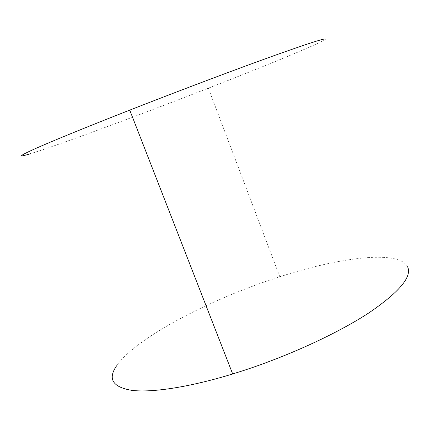 <?xml version="1.0" encoding="UTF-8"?>
<svg xmlns="http://www.w3.org/2000/svg" width="430" height="430" viewBox="0 0 430 430"><rect width="100%" height="100%" fill="white"/><g stroke="black" fill="none" stroke-linecap="round" stroke-linejoin="round"><path stroke-width="0.32" stroke-dasharray="2.15 1.61" d="M325.349 39.162C324.553 41.629 268.809 64.602 208.351 88.171L195.903 93.009C130.494 118.39 57.647 145.324 30.637 153.66M407.78 267.191C399.803 249.513 340.108 257.124 279.806 276.764L267.438 280.892C202.621 303.129 135.262 339.017 116.6 365.79M279.806 276.764L208.351 88.171"/><path stroke-width="0.64" d="M116.6 365.79C107.484 379.002 112.655 387.204 132.107 390.402C152.295 392.784 189.291 387.22 232.684 373.971L244.702 370.155C290.814 354.97 338.26 332.906 368.671 313.024C398.857 292.454 411.897 277.178 407.78 267.191M30.637 153.66C17.377 157.745 18.651 156.198 34.459 149.011C51.267 141.502 86.129 127.215 129.742 110.118L141.878 105.371C188.662 87.15 239.295 68.117 273.76 55.749C308.262 43.446 325.456 37.921 325.349 39.162M232.684 373.971L129.742 110.118"/></g></svg>
